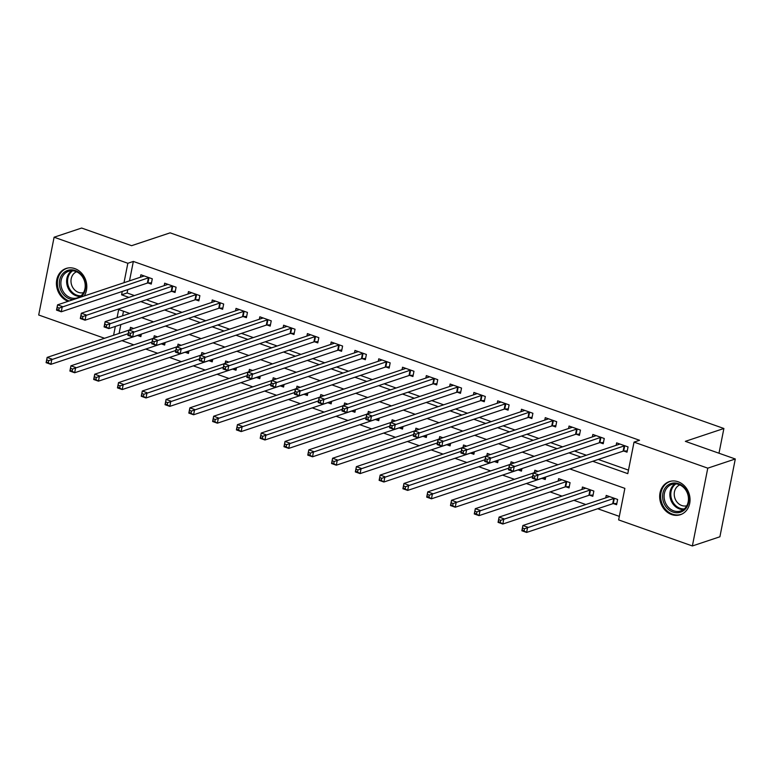 <?xml version="1.0" encoding="UTF-8"?>
<svg xmlns="http://www.w3.org/2000/svg" width="774" height="774" viewBox="0 0 774 774"><rect width="100%" height="100%" fill="white"/><g stroke="black" fill="none" stroke-linecap="round" stroke-linejoin="round"><path stroke-width="1.16" d="M68.112 301.328A17.454 14.919 71.6 0 1 56.454 284.6A17.454 14.919 71.6 0 1 66.1 268.462A17.454 14.919 71.6 0 1 74.865 268.626A17.454 14.919 71.6 0 1 84.202 295.968M678.101 481.757A17.454 14.919 71.6 0 1 690.002 498.427A17.454 14.919 71.6 0 1 680.375 514.71A17.454 14.919 71.6 0 1 671.609 514.555A17.454 14.919 71.6 0 1 659.709 497.885A17.454 14.919 71.6 0 1 669.336 481.592A17.454 14.919 71.6 0 1 678.101 481.757M104.548 338.277L38.7 315.008L54.103 237.221L81.628 228.04L131.59 245.687L170.125 232.839L723.893 428.496L685.348 441.344L735.3 458.992L719.897 536.779L692.372 545.96L618.629 519.905L624.87 488.365L569.848 468.928M121.963 340.647L133.844 344.846M145.754 349.055L157.635 353.244M169.535 357.453L181.416 361.651M193.326 365.86L205.207 370.059M217.107 374.268L228.988 378.457M240.898 382.666L252.779 386.865M264.689 391.073L276.57 395.272M288.47 399.481L300.351 403.67M312.261 407.879L324.142 412.078M336.051 416.286L347.923 420.485M359.833 424.694L371.714 428.883M383.623 433.092L395.504 437.291M407.405 441.499L419.285 445.698M431.195 449.907L443.076 454.096M454.986 458.305L466.857 462.504M478.767 466.712L490.648 470.911M502.558 475.12L514.439 479.309M526.339 483.518L538.22 487.717M550.13 491.925L562.011 496.124M573.921 500.333L585.792 504.522M597.702 508.731L619.326 516.374M123.492 311.225L122.573 315.84M120.841 324.596L119.09 333.43M613.501 503.632L616.597 504.725L617.633 499.462L606.216 495.428L605.732 497.885M589.711 495.225L592.807 496.318L593.851 491.064L582.435 487.03L581.951 489.478M565.929 486.817L569.025 487.91L570.061 482.657L558.644 478.622L558.16 481.07M538.056 471.347L534.853 470.215L534.389 472.566M545.738 476.958L545.235 479.512L542.139 478.419M514.265 462.939L511.072 461.817L510.608 464.168M521.957 468.56L521.444 471.105L518.348 470.012M490.474 454.541L487.281 453.409L486.817 455.76M498.166 460.153L497.663 462.697L494.567 461.604M466.693 446.134L463.5 445.002L463.036 447.353M474.375 451.745L473.872 454.299L470.776 453.206M442.902 437.726L439.709 436.604L439.245 438.955M450.594 443.347L450.091 445.892L446.995 444.798M419.121 429.328L415.919 428.196L415.454 430.547M426.803 434.94L426.3 437.484L423.204 436.391M395.33 420.921L392.137 419.789L391.673 422.14M403.022 426.532L402.509 429.086L399.413 427.993M371.539 412.513L368.347 411.391L367.882 413.742M379.231 418.134L378.728 420.679L375.632 419.585M347.758 404.115L344.565 402.983L344.101 405.334M355.44 409.727L354.937 412.271L351.841 411.178M323.967 395.708L320.775 394.576L320.31 396.927M331.659 401.319L331.156 403.873L328.06 402.78M300.186 387.3L296.984 386.178L296.519 388.529M307.868 392.921L307.365 395.466L304.269 394.372M276.395 378.902L273.203 377.77L272.738 380.121M284.087 384.514L283.574 387.058L280.478 385.965M252.605 370.494L249.412 369.362L248.947 371.714M260.296 376.106L259.793 378.66L256.697 377.567M228.823 362.087L225.631 360.965L225.166 363.316M236.505 367.708L236.002 370.253L232.906 369.159M205.033 353.689L201.84 352.557L201.375 354.908M212.724 359.3L212.221 361.845L209.125 360.752M181.251 345.281L178.049 344.149L177.585 346.5M188.933 350.893L188.43 353.447L185.334 352.354M157.461 336.874L154.268 335.752L153.803 338.103M165.143 342.495L164.639 345.04L161.543 343.946M133.67 328.476L130.477 327.344L130.013 329.695M141.361 334.087L140.858 336.632L137.762 335.539M592.778 461.285L627.782 473.649L634.032 442.118L639.537 440.28L133.351 261.438L129.5 280.865M127.768 289.621L127.1 292.969L134.424 295.562M146.334 299.761L158.206 303.959M170.116 308.168L181.996 312.367M193.906 316.576L205.787 320.775M217.688 324.974L229.568 329.173M241.478 333.381L253.359 337.58M265.269 341.789L277.14 345.988M289.05 350.187L300.931 354.386M312.841 358.594L324.722 362.793M336.622 367.002L348.503 371.201M360.413 375.4L372.294 379.599M384.204 383.807L396.075 388.006M407.985 392.215L419.866 396.414M431.776 400.613L443.657 404.812M455.557 409.02L467.438 413.219M479.348 417.428L491.229 421.627M503.139 425.826L515.02 430.025M526.92 434.233L538.801 438.432M550.711 442.641L562.592 446.84M574.492 451.039L586.373 455.238M598.283 459.446L628.488 470.118M623.912 451.068L627.008 452.161L628.043 446.908L616.626 442.873L616.143 445.321M600.121 442.66L603.217 443.754L604.262 438.5L592.836 434.466L592.352 436.913M576.33 434.262L579.426 435.356L580.471 430.092L569.054 426.058L568.571 428.506M552.549 425.855L555.645 426.948L556.68 421.695L545.264 417.66L544.78 420.108M528.758 417.447L531.854 418.541L532.899 413.287L521.482 409.252L520.989 411.7M504.977 409.049L508.073 410.143L509.108 404.879L497.692 400.845L497.208 403.293M481.186 400.642L484.282 401.735L485.327 396.482L473.901 392.447L473.417 394.895M457.395 392.234L460.491 393.327L461.536 388.074L450.12 384.039L449.636 386.487M433.614 383.836L436.71 384.93L437.745 379.666L426.329 375.632L425.845 378.08M409.823 375.429L412.919 376.522L413.964 371.268L402.548 367.234L402.054 369.682M386.042 367.021L389.138 368.114L390.173 362.861L378.757 358.826L378.273 361.274M362.251 358.623L365.347 359.716L366.383 354.453L354.966 350.419L354.482 352.867M338.461 350.216L341.557 351.309L342.601 346.055L331.185 342.021L330.701 344.469M314.679 341.808L317.775 342.901L318.811 337.648L307.394 333.613L306.91 336.061M290.889 333.41L293.985 334.503L295.029 329.24L283.613 325.206L283.12 327.654M267.107 325.003L270.194 326.096L271.239 320.842L259.822 316.808L259.338 319.256M243.317 316.595L246.413 317.688L247.448 312.435L236.031 308.4L235.548 310.848M219.526 308.197L222.622 309.29L223.667 304.027L212.25 299.993L211.766 302.441M195.745 299.79L198.841 300.883L199.876 295.629L188.459 291.595L187.976 294.043M171.954 291.382L175.05 292.475L176.095 287.222L164.668 283.187L164.185 285.635M148.163 282.984L151.259 284.077L152.304 278.814L140.887 274.78L140.404 277.227M718.988 453.225L723.893 428.496M735.3 458.992L707.775 468.164L692.372 545.96M54.103 237.221L127.845 263.266L123.995 282.704M133.351 261.438L127.845 263.266M634.032 442.118L707.775 468.164M122.263 291.45L121.595 294.807L128.919 297.39M140.82 301.599L152.701 305.798M164.61 310.006L176.491 314.205M188.401 318.404L200.282 322.603M212.182 326.812L224.063 331.011M235.973 335.219L247.854 339.418M259.754 343.617L271.635 347.816M283.545 352.025L295.426 356.224M307.336 360.432L319.217 364.631M331.117 368.83L342.998 373.029M354.908 377.238L366.789 381.437M378.689 385.646L390.57 389.844M402.48 394.043L414.361 398.242M426.271 402.451L438.152 406.65M450.052 410.859L461.933 415.058M473.843 419.256L485.724 423.455M497.634 427.664L509.505 431.863M521.415 436.072L533.296 440.271M545.206 444.469L557.087 448.668M568.987 452.877L580.868 457.076M129.771 313.441L118.683 309.523L117.068 317.679M115.336 326.425L113.585 335.258M557.938 464.719L546.057 460.52M534.147 456.312L522.266 452.122M510.366 447.914L498.485 443.715M486.575 439.506L474.694 435.307M462.784 431.099L450.913 426.909M439.003 422.701L427.122 418.502M415.212 414.293L403.331 410.094M391.431 405.886L379.55 401.696M367.64 397.488L355.759 393.289M343.849 389.08L331.978 384.881M320.068 380.673L308.187 376.483M296.278 372.275L284.397 368.076M272.496 363.867L260.615 359.668M248.706 355.459L236.825 351.27M224.915 347.062L213.043 342.863M201.134 338.654L189.253 334.455M177.343 330.246L165.462 326.057M153.562 321.849L141.681 317.65M127.1 292.969L121.595 294.807M627.25 450.894L623.67 451.078A2.235 0.639 11.2 0 0 623.118 451.165L537.011 479.87L532.251 478.187L533.296 472.933L619.403 444.228A2.235 0.639 11.2 0 0 619.684 444.044L619.722 443.966M532.976 475.488L533.296 472.933L538.056 474.617L537.011 479.87L534.466 478.264L534.882 476.165L532.976 475.488L532.56 477.597L534.466 478.264M624.947 445.814L624.715 445.824A2.235 0.639 11.2 0 0 624.163 445.911L534.882 476.165M532.251 478.187L532.56 477.597M609.312 496.531L609.273 496.608A2.235 0.639 -168.8 0 1 609.003 496.792L522.885 525.498L527.645 527.181L526.601 532.435L612.718 503.729A2.235 0.639 -168.8 0 1 613.26 503.642L616.849 503.458M524.056 530.829L526.601 532.435L521.85 530.751L522.885 525.498L522.15 530.161L524.056 530.829L524.472 528.729L522.566 528.052M524.472 528.729L613.753 498.475A2.235 0.639 -168.8 0 1 614.304 498.388L614.537 498.369M522.15 530.161L521.85 530.751M603.468 442.486L599.889 442.67A2.235 0.639 11.2 0 0 599.337 442.767L513.22 471.463L508.47 469.789L509.505 464.526L595.622 435.83A2.235 0.639 11.2 0 0 595.893 435.636L595.932 435.559M509.186 467.09L509.505 464.526L514.265 466.209L513.22 471.463L510.676 469.866L511.092 467.757L509.186 467.09L508.77 469.189L510.676 469.866M601.166 437.407L600.924 437.416A2.235 0.639 11.2 0 0 600.372 437.503L511.092 467.757M508.47 469.789L508.77 469.189M579.678 434.088L576.098 434.272A2.235 0.639 11.2 0 0 575.546 434.359L489.439 463.065L484.679 461.381L485.724 456.128L571.831 427.422A2.235 0.639 11.2 0 0 572.102 427.238L572.15 427.151M485.404 458.682L485.724 456.128L490.474 457.802L489.439 463.065L486.894 461.459L487.31 459.359L485.404 458.682L484.988 460.782L486.894 461.459M577.375 428.999L577.143 429.019A2.235 0.639 11.2 0 0 576.591 429.106L487.31 459.359M484.679 461.381L484.988 460.782M555.896 425.681L552.307 425.864A2.235 0.639 11.2 0 0 551.765 425.952L465.648 454.657L460.888 452.974L461.933 447.72L548.04 419.015A2.235 0.639 11.2 0 0 548.321 418.831L548.36 418.753M461.614 450.274L461.933 447.72L466.693 449.404L465.648 454.657L463.104 453.051L463.52 450.952L461.614 450.274L461.198 452.384L463.104 453.051M553.584 420.601L553.352 420.611A2.235 0.639 11.2 0 0 552.8 420.698L463.52 450.952M460.888 452.974L461.198 452.384M585.531 488.123L585.483 488.201A2.235 0.639 -168.8 0 1 585.212 488.384L499.095 517.09L503.855 518.774L502.819 524.027L588.927 495.321A2.235 0.639 -168.8 0 1 589.478 495.234L593.058 495.05M500.265 522.421L502.819 524.027L498.059 522.344L499.095 517.09L498.369 521.753L500.265 522.421L500.681 520.322L498.785 519.654M500.681 520.322L589.972 490.068A2.235 0.639 -168.8 0 1 590.514 489.981L590.755 489.971M498.369 521.753L498.059 522.344M561.74 479.716L561.701 479.803A2.235 0.639 -168.8 0 1 561.421 479.986L475.313 508.682L480.074 510.366L479.029 515.619L565.146 486.923A2.235 0.639 -168.8 0 1 565.688 486.836L569.277 486.643M476.484 514.023L479.029 515.619L474.269 513.946L475.313 508.682L474.578 513.346L476.484 514.023L476.9 511.914L474.994 511.246M476.9 511.914L566.181 481.66A2.235 0.639 -168.8 0 1 566.732 481.573L566.965 481.563M474.578 513.346L474.269 513.946M533.276 473.03L451.523 500.285L456.283 501.968L455.238 507.222L541.355 478.516A2.235 0.639 -168.8 0 1 541.906 478.429L545.486 478.245M452.693 505.616L455.238 507.222L450.487 505.538L451.523 500.285L450.797 504.948L452.693 505.616L453.109 503.516L451.213 502.839M453.109 503.516L532.58 476.532M450.797 504.948L450.487 505.538M532.106 417.273L528.526 417.457A2.235 0.639 11.2 0 0 527.974 417.554L441.867 446.25L437.107 444.576L438.142 439.313L524.259 410.617A2.235 0.639 11.2 0 0 524.53 410.423L524.579 410.346M437.832 441.877L438.142 439.313L442.902 440.996L441.867 446.25L439.313 444.653L439.729 442.544L437.832 441.877L437.416 443.976L439.313 444.653M529.803 412.194L529.561 412.203A2.235 0.639 11.2 0 0 529.019 412.29L439.729 442.544M437.107 444.576L437.416 443.976M509.486 464.632L427.741 491.877L432.492 493.56L431.457 498.814L517.564 470.108A2.235 0.639 -168.8 0 1 518.116 470.021L521.695 469.837M428.912 497.208L431.457 498.814L426.697 497.131L427.741 491.877L427.006 496.54L428.912 497.208L429.328 495.108L427.422 494.441M429.328 495.108L508.799 468.125M427.006 496.54L426.697 497.131M666.017 486.836A15.103 12.916 71.6 0 1 684.593 487.843A15.103 12.916 71.6 0 1 685.454 508.886A15.103 12.916 71.6 0 1 666.878 507.879A15.103 12.916 71.6 0 1 666.017 486.836M685.29 507.889A13.99 11.958 -108.4 0 0 686.325 490.968A13.99 11.958 -108.4 0 0 671.861 484.408A13.99 11.958 -108.4 0 0 667.285 487.465A13.99 11.958 -108.4 0 0 666.25 504.387A13.99 11.958 -108.4 0 0 680.704 510.946A13.99 11.958 -108.4 0 0 685.29 507.889M686.77 505.77A11.01 9.414 71.6 0 1 675.75 500.178A11.01 9.414 71.6 0 1 676.718 487.136A11.01 9.414 71.6 0 1 679.824 484.911M671.281 481.118A17.338 14.822 -108.4 0 0 670.255 481.409A17.338 14.822 -108.4 0 0 664.576 485.201A17.338 14.822 -108.4 0 0 663.289 506.177A17.338 14.822 -108.4 0 0 681.217 514.313A17.338 14.822 -108.4 0 0 682.223 513.936M73.24 299.615A15.103 12.916 71.6 0 1 69.689 298.919A15.103 12.916 71.6 0 1 59.656 280.188A15.103 12.916 71.6 0 1 75.31 270.532A15.103 12.916 71.6 0 1 85.285 282.626A15.103 12.916 71.6 0 1 80.835 297.09M75.649 271.403A13.99 11.958 -108.4 0 0 68.625 271.277A13.99 11.958 -108.4 0 0 60.914 284.319A13.99 11.958 -108.4 0 0 70.444 297.68A13.99 11.958 -108.4 0 0 77.468 297.816A13.99 11.958 -108.4 0 0 85.188 284.764A13.99 11.958 -108.4 0 0 75.649 271.403M83.534 292.64A11.01 9.414 71.6 0 1 78.522 292.388A11.01 9.414 71.6 0 1 71.034 282.171A11.01 9.414 71.6 0 1 76.578 271.78M68.044 267.978A17.338 14.822 -108.4 0 0 67.009 268.278A17.338 14.822 -108.4 0 0 57.44 284.387A17.338 14.822 -108.4 0 0 69.157 300.98M508.315 408.875L504.735 409.059A2.235 0.639 11.2 0 0 504.184 409.146L418.076 437.852L413.316 436.168L414.361 430.915L500.468 402.209A2.235 0.639 11.2 0 0 500.749 402.025L500.788 401.938M414.042 433.469L414.361 430.915L419.111 432.589L418.076 437.852L415.532 436.246L415.948 434.146L414.042 433.469L413.626 435.569L415.532 436.246M506.012 403.786L505.78 403.805A2.235 0.639 11.2 0 0 505.229 403.893L415.948 434.146M413.316 436.168L413.626 435.569M484.534 400.468L480.954 400.651A2.235 0.639 11.2 0 0 480.402 400.738L394.285 429.444L389.535 427.761L390.57 422.507L476.687 393.802A2.235 0.639 11.2 0 0 476.958 393.618L476.997 393.54M390.251 425.061L390.57 422.507L395.33 424.191L394.285 429.444L391.741 427.838L392.157 425.739L390.251 425.061L389.835 427.171L391.741 427.838M482.231 395.388L481.989 395.398A2.235 0.639 11.2 0 0 481.438 395.485L392.157 425.739M389.535 427.761L389.835 427.171M460.743 392.06L457.163 392.244A2.235 0.639 11.2 0 0 456.612 392.341L370.504 421.037L365.744 419.363L366.789 414.1L452.896 385.404A2.235 0.639 11.2 0 0 453.167 385.21L453.216 385.133M366.47 416.664L366.789 414.1L371.539 415.783L370.504 421.037L367.96 419.44L368.376 417.331L366.47 416.664L366.054 418.763L367.96 419.44M458.44 386.981L458.198 386.99A2.235 0.639 11.2 0 0 457.657 387.077L368.376 417.331M365.744 419.363L366.054 418.763M436.962 383.662L433.372 383.846A2.235 0.639 11.2 0 0 432.83 383.933L346.713 412.639L341.953 410.955L342.998 405.702L429.106 376.996A2.235 0.639 11.2 0 0 429.386 376.812L429.425 376.725M342.679 408.256L342.998 405.702L347.758 407.376L346.713 412.639L344.169 411.033L344.585 408.933L342.679 408.256L342.263 410.355L344.169 411.033M434.649 378.573L434.417 378.592A2.235 0.639 11.2 0 0 433.866 378.679L344.585 408.933M341.953 410.955L342.263 410.355M413.171 375.255L409.591 375.438A2.235 0.639 11.2 0 0 409.04 375.525L322.922 404.231L318.172 402.548L319.207 397.294L405.324 368.588A2.235 0.639 11.2 0 0 405.595 368.405L405.644 368.327M318.898 399.848L319.207 397.294L323.967 398.978L322.922 404.231L320.378 402.625L320.794 400.526L318.898 399.848L318.482 401.958L320.378 402.625M410.868 370.175L410.626 370.185A2.235 0.639 11.2 0 0 410.085 370.272L320.794 400.526M318.172 402.548L318.482 401.958M485.704 456.225L403.951 483.469L408.711 485.153L407.666 490.406L493.783 461.71A2.235 0.639 -168.8 0 1 494.325 461.623L497.914 461.43M405.121 488.81L407.666 490.406L402.906 488.733L403.951 483.469L403.215 488.133L405.121 488.81L405.537 486.701L403.631 486.033M405.537 486.701L485.008 459.727M403.215 488.133L402.906 488.733M461.914 447.817L380.16 475.072L384.92 476.755L383.885 482.009L469.992 453.303A2.235 0.639 -168.8 0 1 470.544 453.216L474.123 453.032M381.33 480.402L383.885 482.009L379.125 480.325L380.16 475.072L379.434 479.735L381.33 480.402L381.746 478.303L379.85 477.626M381.746 478.303L461.217 451.319M379.434 479.735L379.125 480.325M438.123 439.419L356.379 466.664L361.139 468.347L360.094 473.601L446.211 444.895A2.235 0.639 -168.8 0 1 446.753 444.808L450.342 444.624M357.549 471.995L360.094 473.601L355.334 471.917L356.379 466.664L355.643 471.327L357.549 471.995L357.965 469.895L356.059 469.228M357.965 469.895L437.436 442.912M355.643 471.327L355.334 471.917M414.342 431.012L332.588 458.256L337.348 459.94L336.303 465.193L422.42 436.497A2.235 0.639 -168.8 0 1 422.972 436.41L426.551 436.217M333.758 463.597L336.303 465.193L331.553 463.52L332.588 458.256L331.853 462.92L333.758 463.597L334.174 461.488L332.278 460.82M334.174 461.488L413.645 434.514M331.853 462.92L331.553 463.52M390.551 422.604L308.807 449.858L313.557 451.542L312.522 456.795L398.629 428.09A2.235 0.639 -168.8 0 1 399.181 428.003L402.761 427.819M309.977 455.189L312.522 456.795L307.762 455.112L308.807 449.858L308.071 454.522L309.977 455.189L310.393 453.09L308.487 452.413M310.393 453.09L389.864 426.106M308.071 454.522L307.762 455.112M389.38 366.847L385.8 367.031A2.235 0.639 11.2 0 0 385.249 367.128L299.141 395.824L294.381 394.15L295.426 388.887L381.534 360.191A2.235 0.639 11.2 0 0 381.814 359.997L381.853 359.92M295.107 391.451L295.426 388.887L300.177 390.57L299.141 395.824L296.597 394.227L297.013 392.118L295.107 391.451L294.691 393.55L296.597 394.227M387.077 361.768L386.845 361.777A2.235 0.639 11.2 0 0 386.294 361.864L297.013 392.118M294.381 394.15L294.691 393.55M366.77 414.206L285.016 441.451L289.776 443.134L288.731 448.388L374.848 419.682A2.235 0.639 -168.8 0 1 375.39 419.595L378.979 419.411M286.187 446.782L288.731 448.388L283.971 446.704L285.016 441.451L284.281 446.114L286.187 446.782L286.603 444.682L284.697 444.015M286.603 444.682L366.073 417.699M284.281 446.114L283.971 446.704M365.599 358.449L362.009 358.633A2.235 0.639 11.2 0 0 361.468 358.72L275.351 387.426L270.6 385.742L271.635 380.489L357.752 351.783A2.235 0.639 11.2 0 0 358.023 351.599L358.062 351.512M271.316 383.043L271.635 380.489L276.395 382.163L275.351 387.426L272.806 385.82L273.222 383.72L271.316 383.043L270.9 385.142L272.806 385.82M363.296 353.36L363.054 353.379A2.235 0.639 11.2 0 0 362.503 353.466L273.222 383.72M270.6 385.742L270.9 385.142M342.979 405.799L261.225 433.043L265.985 434.727L264.95 439.98L351.057 411.284A2.235 0.639 -168.8 0 1 351.609 411.197L355.189 411.004M262.396 438.384L264.95 439.98L260.19 438.307L261.225 433.043L260.499 437.707L262.396 438.384L262.812 436.275L260.915 435.607M262.812 436.275L342.282 409.301M260.499 437.707L260.19 438.307M341.808 350.042L338.228 350.225A2.235 0.639 11.2 0 0 337.677 350.312L251.569 379.018L246.809 377.335L247.854 372.081L333.962 343.375A2.235 0.639 11.2 0 0 334.233 343.192L334.281 343.114M247.535 374.635L247.854 372.081L252.605 373.765L251.569 379.018L249.015 377.412L249.431 375.313L247.535 374.635L247.119 376.745L249.015 377.412M339.505 344.962L339.264 344.972A2.235 0.639 11.2 0 0 338.722 345.059L249.431 375.313M246.809 377.335L247.119 376.745M319.188 397.391L237.444 424.645L242.204 426.329L241.159 431.582L327.267 402.877A2.235 0.639 -168.8 0 1 327.818 402.79L331.407 402.606M238.615 429.976L241.159 431.582L236.399 429.899L237.444 424.645L236.709 429.309L238.615 429.976L239.031 427.877L237.125 427.2M239.031 427.877L318.501 400.893M236.709 429.309L236.399 429.899M318.027 341.634L314.438 341.818A2.235 0.639 11.2 0 0 313.896 341.914L227.779 370.611L223.018 368.937L224.063 363.674L310.171 334.978A2.235 0.639 11.2 0 0 310.451 334.784L310.49 334.707M223.744 366.237L224.063 363.674L228.823 365.357L227.779 370.611L225.234 369.014L225.65 366.905L223.744 366.237L223.328 368.337L225.234 369.014M315.715 336.555L315.482 336.564A2.235 0.639 11.2 0 0 314.931 336.651L225.65 366.905M223.018 368.937L223.328 368.337M295.407 388.993L213.653 416.238L218.413 417.921L217.368 423.175L303.485 394.469A2.235 0.639 -168.8 0 1 304.037 394.382L307.617 394.198M214.824 421.569L217.368 423.175L212.618 421.491L213.653 416.238L212.918 420.901L214.824 421.569L215.24 419.469L213.334 418.802M215.24 419.469L294.71 392.486M212.918 420.901L212.618 421.491M294.236 333.236L290.656 333.42A2.235 0.639 11.2 0 0 290.105 333.507L203.988 362.213L199.237 360.529L200.273 355.276L286.39 326.57A2.235 0.639 11.2 0 0 286.661 326.386L286.699 326.299M199.963 357.83L200.273 355.276L205.033 356.949L203.988 362.213L201.443 360.607L201.859 358.507L199.963 357.83L199.547 359.929L201.443 360.607M291.933 328.147L291.692 328.166A2.235 0.639 11.2 0 0 291.15 328.253L201.859 358.507M199.237 360.529L199.547 359.929M271.616 380.585L189.872 407.83L194.622 409.514L193.587 414.767L279.695 386.071A2.235 0.639 -168.8 0 1 280.246 385.984L283.826 385.791M191.043 413.171L193.587 414.767L188.827 413.093L189.872 407.83L189.137 412.494L191.043 413.171L191.459 411.062L189.553 410.394M191.459 411.062L270.929 384.088M189.137 412.494L188.827 413.093M270.445 324.828L266.866 325.012A2.235 0.639 11.2 0 0 266.314 325.099L180.207 353.805L175.446 352.122L176.491 346.868L262.599 318.162A2.235 0.639 11.2 0 0 262.87 317.979L262.918 317.901M176.172 349.422L176.491 346.868L181.242 348.552L180.207 353.805L177.662 352.199L178.078 350.1L176.172 349.422L175.756 351.531L177.662 352.199M268.143 319.749L267.91 319.759A2.235 0.639 11.2 0 0 267.359 319.846L178.078 350.1M175.446 352.122L175.756 351.531M247.825 372.178L166.081 399.432L170.841 401.116L169.796 406.369L255.913 377.664A2.235 0.639 -168.8 0 1 256.455 377.577L260.045 377.393M167.252 404.763L169.796 406.369L165.036 404.686L166.081 399.432L165.346 404.096L167.252 404.763L167.668 402.664L165.762 401.987M167.668 402.664L247.138 375.68M165.346 404.096L165.036 404.686M246.664 316.421L243.075 316.605A2.235 0.639 11.2 0 0 242.533 316.701L156.416 345.398L151.665 343.724L152.701 338.461L238.818 309.764A2.235 0.639 11.2 0 0 239.089 309.571L239.127 309.494M152.381 341.024L152.701 338.461L157.461 340.144L156.416 345.398L153.871 343.801L154.287 341.692L152.381 341.024L151.965 343.124L153.871 343.801M244.352 311.341L244.12 311.351A2.235 0.639 11.2 0 0 243.568 311.438L154.287 341.692M151.665 343.724L151.965 343.124M222.873 308.023L219.294 308.207A2.235 0.639 11.2 0 0 218.742 308.294L132.635 337L127.874 335.316L128.91 330.063L215.027 301.357A2.235 0.639 11.2 0 0 215.298 301.173L215.346 301.086M128.6 332.617L128.91 330.063L133.67 331.736L132.635 337L130.08 335.394L130.496 333.294L128.6 332.617L128.184 334.716L130.08 335.394M220.571 302.934L220.329 302.953A2.235 0.639 11.2 0 0 219.787 303.04L130.496 333.294M127.874 335.316L128.184 334.716M199.092 299.615L195.503 299.799A2.235 0.639 11.2 0 0 194.961 299.886L108.844 328.592L104.084 326.909L105.129 321.655L191.236 292.949A2.235 0.639 11.2 0 0 191.517 292.766L191.555 292.688M104.809 324.209L105.129 321.655L109.889 323.339L108.844 328.592L106.299 326.986L106.715 324.887L104.809 324.209L104.393 326.318L106.299 326.986M196.78 294.536L196.548 294.546A2.235 0.639 11.2 0 0 195.996 294.633L106.715 324.887M104.084 326.909L104.393 326.318M175.301 291.208L171.722 291.401A2.235 0.639 11.2 0 0 171.17 291.488L85.053 320.184L80.303 318.511L81.338 313.247L167.455 284.551A2.235 0.639 11.2 0 0 167.726 284.358L167.764 284.281M81.028 315.811L81.338 313.247L86.098 314.931L85.053 320.184L82.508 318.588L82.924 316.479L81.028 315.811L80.612 317.911L82.508 318.588M172.999 286.128L172.757 286.138A2.235 0.639 11.2 0 0 172.215 286.225L82.924 316.479M80.303 318.511L80.612 317.911M224.044 363.78L142.29 391.025L147.05 392.708L146.015 397.962L232.123 369.256A2.235 0.639 -168.8 0 1 232.674 369.169L236.254 368.985M143.461 396.356L146.015 397.962L141.255 396.278L142.29 391.025L141.565 395.688L143.461 396.356L143.877 394.256L141.981 393.589M143.877 394.256L223.347 367.273M141.565 395.688L141.255 396.278M200.253 355.372L118.509 382.617L123.26 384.301L122.224 389.554L208.332 360.858A2.235 0.639 -168.8 0 1 208.883 360.771L212.463 360.578M119.68 387.958L122.224 389.554L117.464 387.88L118.509 382.617L117.774 387.281L119.68 387.958L120.096 385.849L118.19 385.181M120.096 385.849L199.566 358.875M117.774 387.281L117.464 387.88M176.472 346.965L94.718 374.219L99.478 375.903L98.433 381.156L184.551 352.451A2.235 0.639 -168.8 0 1 185.102 352.363L188.682 352.18M95.889 379.55L98.433 381.156L93.683 379.473L94.718 374.219L93.983 378.883L95.889 379.55L96.305 377.451L94.399 376.774M96.305 377.451L175.775 350.467M93.983 378.883L93.683 379.473M152.681 338.567L70.937 365.812L75.688 367.495L74.652 372.749L160.76 344.043A2.235 0.639 -168.8 0 1 161.311 343.956L164.891 343.772M72.108 371.143L74.652 372.749L69.892 371.065L70.937 365.812L70.202 370.475L72.108 371.143L72.524 369.043L70.618 368.376M72.524 369.043L151.985 342.06M70.202 370.475L69.892 371.065M151.511 282.81L147.931 282.994A2.235 0.639 11.2 0 0 147.379 283.081L61.272 311.787L56.512 310.103L57.557 304.85L143.664 276.144A2.235 0.639 11.2 0 0 143.935 275.96L143.983 275.873M57.237 307.404L57.557 304.85L62.307 306.523L61.272 311.787L58.727 310.181L59.143 308.081L57.237 307.404L56.821 309.503L58.727 310.181M149.208 277.721L148.976 277.74A2.235 0.639 11.2 0 0 148.424 277.827L59.143 308.081M56.512 310.103L56.821 309.503M128.89 330.159L47.146 357.404L51.906 359.088L50.861 364.341L136.979 335.645A2.235 0.639 -168.8 0 1 137.52 335.558L141.11 335.365M48.317 362.745L50.861 364.341L46.101 362.667L47.146 357.404L46.411 362.068L48.317 362.745L48.733 360.636L46.827 359.968M48.733 360.636L128.203 333.662M46.411 362.068L46.101 362.667M624.715 445.824L623.67 451.078M624.163 445.911L623.118 451.165M612.718 503.729L613.753 498.475M613.26 503.642L614.304 498.388M600.924 437.416L599.889 442.67M600.372 437.503L599.337 442.767M577.143 429.019L576.098 434.272M576.591 429.106L575.546 434.359M553.352 420.611L552.307 425.864M552.8 420.698L551.765 425.952M588.927 495.321L589.972 490.068M589.478 495.234L590.514 489.981M565.146 486.923L566.181 481.66M565.688 486.836L566.732 481.573M529.561 412.203L528.526 417.457M529.019 412.29L527.974 417.554M683.432 509.563A13.99 11.958 71.6 0 1 671.193 500.884A13.99 11.958 71.6 0 1 673.022 485.559A13.99 11.958 71.6 0 1 674.88 483.885M675.925 483.914A13.526 11.562 -108.4 0 0 673.864 485.714A13.526 11.562 -108.4 0 0 672.171 500.701A13.526 11.562 -108.4 0 0 684.255 508.915M80.196 296.423A13.99 11.958 71.6 0 1 76.181 295.774A13.99 11.958 71.6 0 1 66.864 284.174A13.99 11.958 71.6 0 1 71.634 270.755M72.679 270.774A13.526 11.562 -108.4 0 0 67.773 283.758A13.526 11.562 -108.4 0 0 76.81 295.155A13.526 11.562 -108.4 0 0 81.018 295.774M505.78 403.805L504.735 409.059M505.229 403.893L504.184 409.146M481.989 395.398L480.954 400.651M481.438 395.485L480.402 400.738M458.198 386.99L457.163 392.244M457.657 387.077L456.612 392.341M434.417 378.592L433.372 383.846M433.866 378.679L432.83 383.933M410.626 370.185L409.591 375.438M410.085 370.272L409.04 375.525M386.845 361.777L385.8 367.031M386.294 361.864L385.249 367.128M363.054 353.379L362.009 358.633M362.503 353.466L361.468 358.72M339.264 344.972L338.228 350.225M338.722 345.059L337.677 350.312M315.482 336.564L314.438 341.818M314.931 336.651L313.896 341.914M291.692 328.166L290.656 333.42M291.15 328.253L290.105 333.507M267.91 319.759L266.866 325.012M267.359 319.846L266.314 325.099M244.12 311.351L243.075 316.605M243.568 311.438L242.533 316.701M220.329 302.953L219.294 308.207M219.787 303.04L218.742 308.294M196.548 294.546L195.503 299.799M195.996 294.633L194.961 299.886M172.757 286.138L171.722 291.401M172.215 286.225L171.17 291.488M148.976 277.74L147.931 282.994M148.424 277.827L147.379 283.081M681.217 514.313L681.942 514.071M670.255 481.409L670.971 481.167M67.009 268.278L67.735 268.036"/></g></svg>
